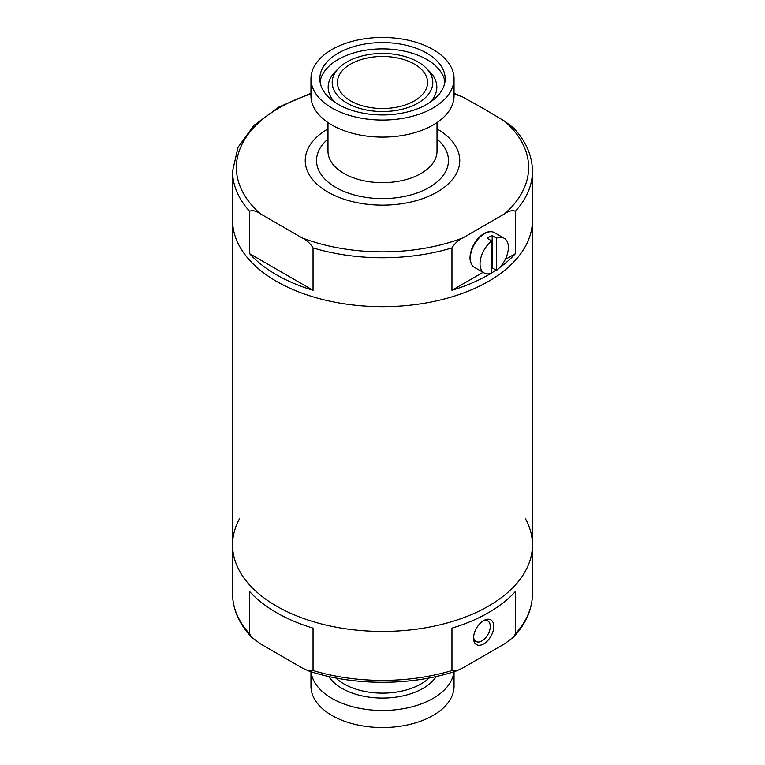 <?xml version="1.0" encoding="UTF-8"?>
<svg xmlns="http://www.w3.org/2000/svg" width="765" height="765" viewBox="0 0 765 765"><rect width="100%" height="100%" fill="white"/><g stroke="black" fill="none" stroke-linecap="round" stroke-linejoin="round"><path stroke-width="1.15" d="M239.474 518.899A149.95 86.569 0 0 0 232.55 544.881A149.95 86.569 0 0 0 276.471 606.1A149.95 86.569 0 0 0 439.885 624.862A149.95 86.569 0 0 0 532.45 544.881A149.95 86.569 0 0 0 525.526 518.899M276.471 281.329A149.95 86.569 0 0 0 439.885 300.1A149.95 86.569 0 0 0 532.45 220.119A149.95 86.569 180 0 1 382.5 306.689A149.95 86.569 180 0 1 232.55 220.119A149.95 86.569 0 0 0 276.471 281.329M454.037 93.311L462.749 97.002L483.671 108.687L504.594 121.157L513.487 127.889C525.947 141.152 532.268 155.591 532.45 171.188A149.95 86.569 180 0 1 515.39 211.283C512.493 210.021 508.888 210.872 504.594 213.827L462.749 237.982C458.436 240.009 454.84 243.318 451.952 247.908L451.952 290.298A149.95 86.569 0 0 0 490.738 273.488M260.406 213.827C256.103 210.872 252.507 210.021 249.61 211.283L249.61 253.674A149.95 86.569 0 0 0 313.048 290.298L313.048 247.908C310.131 243.28 306.526 239.971 302.252 237.982L260.406 213.827A146.105 84.351 180 0 1 310.963 93.942M433.086 49.553A71.537 41.3 180 0 1 454.037 78.757A71.537 41.3 180 0 1 382.5 120.057A71.537 41.3 180 0 1 310.963 78.757A71.537 41.3 180 0 1 355.123 40.602A71.537 41.3 180 0 1 433.086 49.553M454.037 78.757L454.037 95.816A71.537 41.3 180 0 1 382.5 137.117A71.537 41.3 180 0 1 310.963 95.816L310.963 78.757M426.813 53.177A62.673 36.185 180 0 1 445.173 78.757A62.673 36.185 180 0 1 382.5 114.941A62.673 36.185 180 0 1 319.827 78.757A62.673 36.185 180 0 1 358.517 45.336A62.673 36.185 180 0 1 426.813 53.177M418.063 61.965A50.299 29.041 180 0 1 426.201 68.123A50.299 29.041 180 0 1 382.5 111.537A50.299 29.041 180 0 1 338.799 68.123A50.299 29.041 180 0 1 418.063 61.965M414.372 64.097A45.068 26.02 180 0 1 427.568 82.697A45.068 26.02 180 0 1 382.5 108.515A45.068 26.02 180 0 1 337.432 82.697A45.068 26.02 180 0 1 365.096 58.494A45.068 26.02 180 0 1 414.372 64.097M515.39 211.283L515.39 253.674A149.95 86.569 0 0 1 499.535 267.693M491.761 272.856A149.95 86.569 0 0 0 496.131 270.055M437.016 128.922A77.265 44.609 180 0 1 437.131 128.998A77.265 44.609 180 0 1 437.092 192.101A77.265 44.609 180 0 1 327.783 192.034A77.265 44.609 180 0 1 327.984 128.922M249.61 253.674L313.048 290.298M451.952 290.298L483.069 272.33M505.206 259.545L515.39 253.674M496.619 270.341L496.619 238.116A20.033 11.561 -60 0 1 504.212 238.278A20.033 11.561 -60 0 1 507.702 252.766A20.033 11.561 -60 0 1 496.619 270.341L492.172 267.769A20.033 11.561 120 0 1 491.761 268.075M491.761 240.918L491.761 273.143A20.033 11.561 -60 0 1 484.178 272.981A20.033 11.561 -60 0 1 480.688 258.493A20.033 11.561 -60 0 1 491.761 240.918L487.315 238.345A20.033 11.561 120 0 1 492.172 235.543L492.172 267.769M496.619 238.116L492.172 235.543M302.252 667.998L308.802 670.991L313.048 670.542L313.048 628.151A149.95 86.569 180 0 1 276.471 612.641A149.95 86.569 180 0 1 249.61 591.527L249.61 633.917L251.513 637.111L260.406 643.843L302.252 667.998M451.952 670.542L456.198 670.991L462.749 667.998L504.594 643.843L513.487 637.111L515.39 633.917L515.39 591.527A149.95 86.569 180 0 1 451.952 628.151L451.952 670.542A149.95 86.569 0 0 1 313.048 670.542M310.963 671.689L310.963 686.243A71.537 41.3 0 0 0 331.914 715.447A71.537 41.3 0 0 0 409.877 724.398A71.537 41.3 0 0 0 454.037 686.243L454.037 671.689M311.097 671.727A71.537 41.3 0 0 0 331.914 698.388A71.537 41.3 0 0 0 407.822 707.816A71.537 41.3 0 0 0 453.903 671.727M249.61 211.283A149.95 86.569 180 0 1 232.55 171.188L232.55 544.881A149.95 86.569 0 0 0 276.471 606.1A149.95 86.569 0 0 0 439.885 624.862A149.95 86.569 0 0 0 532.45 544.881L532.45 171.188M483.671 643.948A14.306 8.262 120 0 0 493.788 626.43A14.306 8.262 120 0 0 483.671 620.587A14.306 8.262 120 0 0 473.554 638.106A14.306 8.262 120 0 0 483.671 643.948M473.592 637.025A11.829 6.828 120 0 0 476.002 641.5A11.829 6.828 120 0 0 481.921 640.917A11.829 6.828 120 0 0 489.648 630.494A11.829 6.828 120 0 0 487.831 621.008A11.829 6.828 120 0 0 482.753 621.161M504.594 121.157A146.105 84.351 180 0 1 504.594 213.827M454.037 93.942A146.105 84.351 180 0 1 462.749 97.002M320.066 81.912A62.673 36.185 180 0 1 361.07 51.064A62.673 36.185 180 0 1 426.813 59.488A62.673 36.185 180 0 1 444.934 81.912M426.201 68.123L429.71 71.68A54.344 31.375 180 0 1 430.236 102.204M334.764 102.204A54.344 31.375 180 0 1 335.29 71.68L338.799 68.123M451.952 247.908A149.95 86.569 180 0 1 313.048 247.908M462.749 237.982A146.105 84.351 180 0 1 302.252 237.982M437.016 139.096A65.962 38.078 180 0 1 426.134 189.089A65.962 38.078 180 0 1 338.866 189.089A65.962 38.078 180 0 1 327.984 139.096M437.016 122.563L437.016 151.193A54.516 31.47 180 0 1 382.5 182.663A54.516 31.47 180 0 1 327.984 151.193L327.984 122.563M484.178 272.981L474.463 267.368A20.033 11.561 -60 0 1 474.463 244.236A20.033 11.561 -60 0 1 494.496 232.675L504.212 238.278M251.513 637.111C239.053 623.848 232.732 609.409 232.55 593.812A149.95 86.569 0 0 0 249.61 633.917M515.39 633.917A149.95 86.569 0 0 0 532.45 593.812L532.45 544.881M335.873 677.972A54.516 31.47 0 0 0 343.954 683.929A54.516 31.47 0 0 0 429.127 677.972M328.749 676.49A57.337 33.105 0 0 0 341.955 688.376A57.337 33.105 0 0 0 436.251 676.49M310.963 93.311L278.862 107.052L253.97 125.384L238.068 147.234L232.55 171.188M474.463 267.368C469.461 263.762 468.677 257.289 472.11 247.927C474.319 242.735 477.417 238.527 481.415 235.304C486.377 231.575 490.738 230.705 494.496 232.675M308.802 670.991C353.487 686.052 411.503 686.052 456.198 670.991M232.55 593.812L232.55 544.881M513.487 637.111C525.947 623.848 532.268 609.409 532.45 593.812"/></g></svg>

